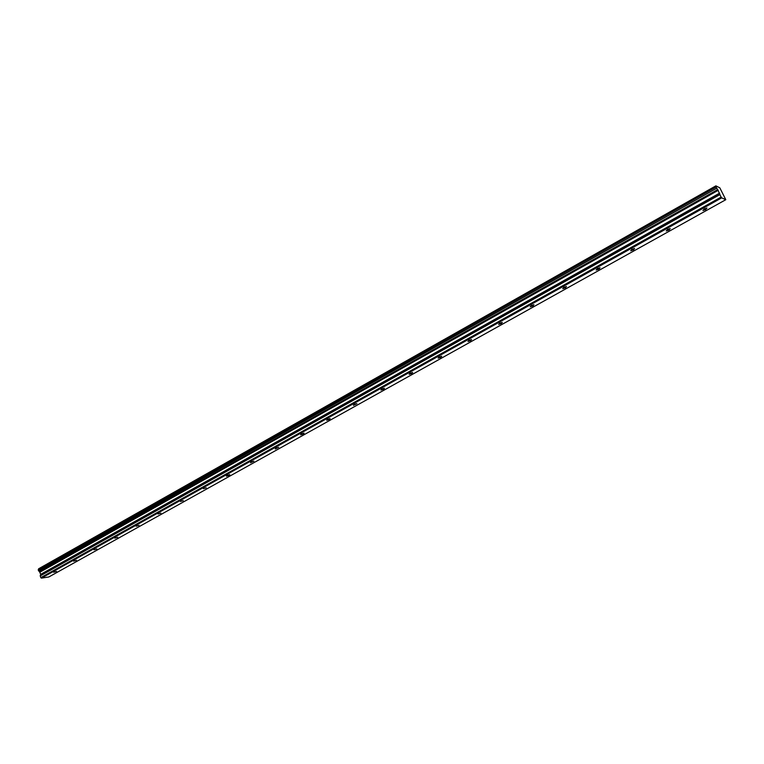 <?xml version="1.0" encoding="UTF-8"?>
<svg xmlns="http://www.w3.org/2000/svg" width="764" height="764" viewBox="0 0 764 764"><rect width="100%" height="100%" fill="white"/><g stroke="black" fill="none" stroke-linecap="round" stroke-linejoin="round"><path stroke-width="1.15" d="M53.661 572.284L56.555 571.434L53.661 572.284M704.236 208.983L702.947 210.52L705.688 209.575L706.986 208.028L704.236 208.983M667.478 229.506L666.265 230.967L669.016 230.031L670.229 228.57L667.478 229.506M631.838 249.408L630.711 250.793L633.461 249.866L634.597 248.481L631.838 249.408M597.276 268.718L596.206 270.026L598.966 269.1L600.036 267.792L597.276 268.718M563.727 287.445L562.724 288.697L565.494 287.77L566.496 286.529L563.727 287.445M531.161 305.638L530.226 306.813L532.995 305.906L533.941 304.721L531.161 305.638M499.522 323.296L498.644 324.423L501.432 323.516L502.311 322.398L499.522 323.296M468.79 340.467L467.96 341.527L470.748 340.629L471.589 339.56L468.79 340.467M438.918 357.151L438.135 358.154L440.933 357.266L441.716 356.253L438.918 357.151M409.857 373.376L409.122 374.331L411.93 373.443L412.675 372.488L409.857 373.376M381.599 389.153L380.892 390.06L383.709 389.182L384.416 388.274L381.599 389.153M354.095 404.519L353.426 405.378L356.922 403.64L354.095 404.519M327.317 419.474L326.677 420.286L329.513 419.417L330.143 418.596L327.317 419.474M301.236 434.038L300.634 434.811L303.47 433.942L304.072 433.159L301.236 434.038M275.823 448.22L275.26 448.965L278.679 447.351L275.823 448.22M251.069 462.048L250.525 462.755L253.915 461.189L251.069 462.048M226.927 475.533L226.411 476.201L229.267 475.342L229.792 474.664L226.927 475.533M203.386 488.673L206.251 487.814L203.386 488.673M180.428 501.499L183.293 500.64L180.428 501.499M158.024 514.01L160.898 513.15L158.024 514.01M136.154 526.224L139.029 525.365L136.154 526.224M114.801 538.142L117.675 537.293L114.801 538.142M93.943 549.793L96.827 548.944L93.943 549.793M73.573 561.168L76.457 560.318L73.573 561.168M715.887 185.872L38.582 568.913L715.887 185.862L719.803 187.81L725.8 199.7L48.839 576.963L41.418 578.138L721.693 197.866L725.8 199.7M40.215 575.75L40.712 574.327L39.566 571.759L717.768 189.692L719.908 194.591L40.215 575.75L40.788 577.641L721.13 197.093L40.788 577.641M715.916 185.986L716.116 186.855L38.248 569.801L39.566 571.759M38.582 568.913L38.353 569.743M721.13 197.093L721.646 197.8L41.418 578.138M41.371 578.1L40.845 577.689M38.248 569.801L716.088 186.865L716.727 188.211L38.515 570.87M38.649 570.994L716.727 188.211M716.861 188.422L717.702 189.587L39.508 571.682M718.198 190.332L39.986 572.15M40.215 575.932L719.908 194.591M719.984 194.791L721.082 197.017M719.592 193.149L40.712 574.327M39.871 571.997L718.064 190.102M38.21 569.944L716.135 187.018M40.712 574.499L719.669 193.349M38.62 568.788L715.887 185.862"/></g></svg>
